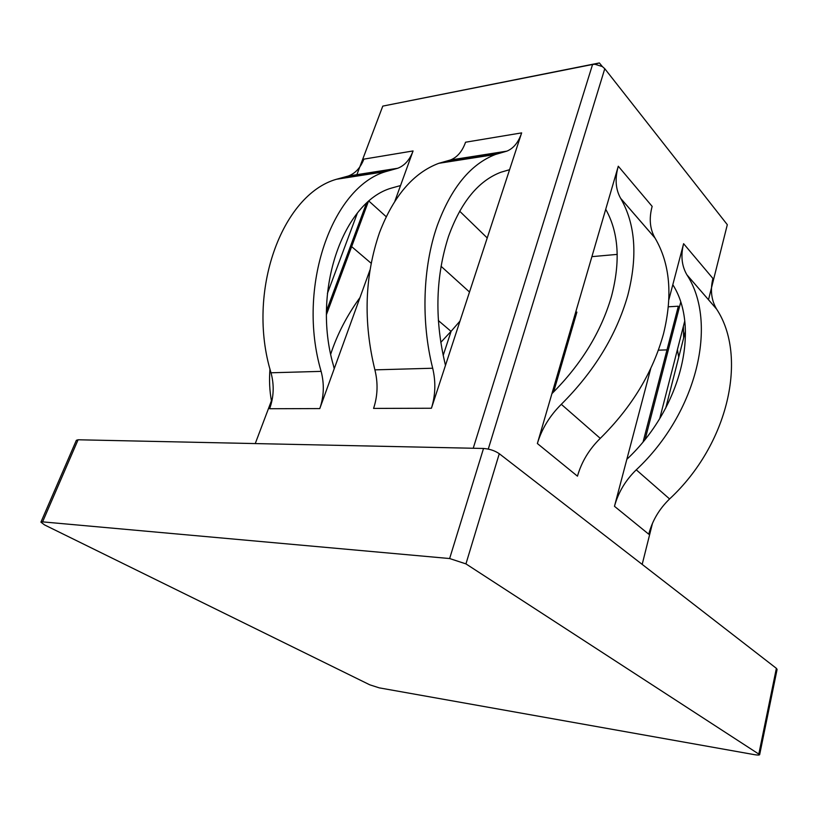 <?xml version="1.0" encoding="UTF-8"?>
<svg xmlns="http://www.w3.org/2000/svg" width="818" height="818" viewBox="0 0 818 818"><rect width="100%" height="100%" fill="white"/><g stroke="black" fill="none" stroke-linecap="round" stroke-linejoin="round"><path stroke-width="1.23" d="M431.423 408.243L373.581 408.417C377.711 395.881 378.151 383.029 374.889 369.859C363.131 321.597 364.695 275.799 379.562 232.465C393.673 195.931 413.407 172.874 438.775 163.314L450.442 159.991C457.252 157.322 462.293 151.391 465.554 142.22L521.649 132.884L431.423 408.243C435.493 395.227 435.912 381.894 432.691 368.233C420.922 321.689 422.732 267.036 437.211 225.717C451.107 187.905 470.503 164.162 495.401 154.49L506.853 151.146C513.52 148.436 518.459 142.352 521.649 132.884M445.462 365.39L444.624 361.689C434.522 317.65 435.83 275.87 448.54 236.341C460.902 202.21 478.336 180.85 500.841 172.25L509.594 169.694M537.365 443.52C541.802 428.796 549.788 415.728 561.312 404.317C594.185 371.505 616.322 335.268 627.733 295.595C637.825 256.412 635.474 224.02 620.678 198.406L620.617 198.304C615.555 189.265 614.778 178.58 618.285 166.228L652.15 206.381C648.899 218.437 649.85 228.968 654.983 237.956L655.034 238.058C670.003 263.56 672.866 295.37 663.592 333.478C653.071 372.037 631.966 406.996 600.269 438.366C589.154 449.286 581.557 461.884 577.457 476.168L537.365 443.52L618.285 166.228M551.925 393.632L552.058 393.499C581.281 364.286 601.056 332.006 611.404 296.668C620.627 261.678 618.756 232.588 605.78 209.398L605.719 209.285M449.634 558.541L483.52 448.469L78.088 439.777L42.587 521.864L40.92 522.15L44.54 524.911L369.736 684.799L379.235 687.856L754.493 754.666C757.662 755.198 759.38 755.188 759.656 754.636L465.943 563.888L449.634 558.541L42.587 521.864M483.52 448.469C489.522 448.898 494.778 450.646 499.277 453.704L465.943 563.888M758.879 753.736L776.374 668.337L499.277 453.704M776.374 668.337L777.09 669.421L759.656 754.636M40.92 522.15L76.36 440.299L78.088 439.777M684.717 321.137L659.737 418.54M643.142 441.73L678.337 306.218L668.388 306.791M680.668 302.312L645.167 439.235M591.895 256.647L617.222 254.388M553.622 391.955L576.894 312.108L575.698 312.179M327.394 293.488L357.384 213.079M369.992 269.93L319.787 408.581C323.969 396.485 324.419 384.082 321.126 371.372C296.413 287.374 331.944 187.138 385.891 171.565L397.722 168.263C404.634 165.625 409.746 159.847 413.07 150.952L394.9 201.126M357.947 174.807L357.497 175.993M708.5 299.756L727.314 224.694L604.778 68.722L602.334 66.544L594.89 64.274L592.569 64.469L382.783 106.115L356.311 176.177M272.445 398.069L255.257 443.571M459.808 158.845L459.368 160.103M443.172 355.401L451.127 331.259L459.982 321.085M366.996 173.385L366.546 174.582M459.644 211.177L487.221 237.946M378.182 171.637L377.732 172.833M366.352 203.518L326.484 310.901M326.484 314.48L368.274 201.79M665.76 408.018L685.443 330.942M650.77 368.417L614.471 506.301C618.265 492.446 625.525 480.289 636.261 469.818C697.549 412.528 718.143 322.374 686.926 274.858L686.864 274.766C681.691 265.83 680.607 255.472 683.613 243.692L668.889 299.613M652.467 523.336L642.181 564.389M382.783 106.115L599.379 62.935L592.569 64.469L473.233 448.244M626.844 459.307L626.977 459.184C681.476 408.08 700.341 327.854 672.877 284.807L672.815 284.695M614.471 506.301L648.756 534.205C652.263 520.749 659.216 509 669.584 498.949C728.848 444.01 747.856 356.331 716.599 309.102L716.537 309.01C711.333 300.145 710.126 289.961 712.918 278.457L683.613 243.692M440.759 342.435L451.127 331.259M269.96 368.969C269.091 380.145 269.582 390.748 271.423 400.779M359.981 297.568C346.944 315.543 337.19 334.398 330.717 354.122M334.225 368.693L333.376 365.247C311.648 290.584 343.274 201.668 391.495 188.079L400.534 185.563M319.787 408.581L269.623 408.734C273.846 397.047 274.306 385.053 271.003 372.783C246.187 291.699 281.903 194.776 336.382 179.285L348.345 176.013C355.329 173.406 360.503 167.782 363.867 159.132L413.07 150.952M683.633 338.028L683.388 326.31M678.735 357.2L677.406 349.644M447.937 160.706L504.389 151.862M654.983 237.956L620.617 198.304L654.993 237.987M441.045 266.279L469.501 292.016M386.188 216.698L369 201.167M604.778 68.722L488.274 449.082M716.558 309.03L686.885 274.787M669.584 498.949L636.261 469.818M561.312 404.317L600.269 438.366M451.025 331.351L438.346 320.544M351.648 246.627L371.157 263.263M395.186 168.968L345.769 176.708M321.126 371.372L271.003 372.783M374.889 369.859L432.691 368.233M658.388 350.176L666.997 349.879M564.86 353.407L563.643 353.448M438.775 163.314L495.401 154.49M620.678 198.406L655.034 238.058M716.537 309.01L686.864 274.766M716.599 309.102L686.926 274.858M397.722 168.263L348.345 176.013M385.891 171.565L336.382 179.285M450.442 159.991L506.853 151.146M602.334 66.544L599.379 62.935L594.89 64.274"/></g></svg>
